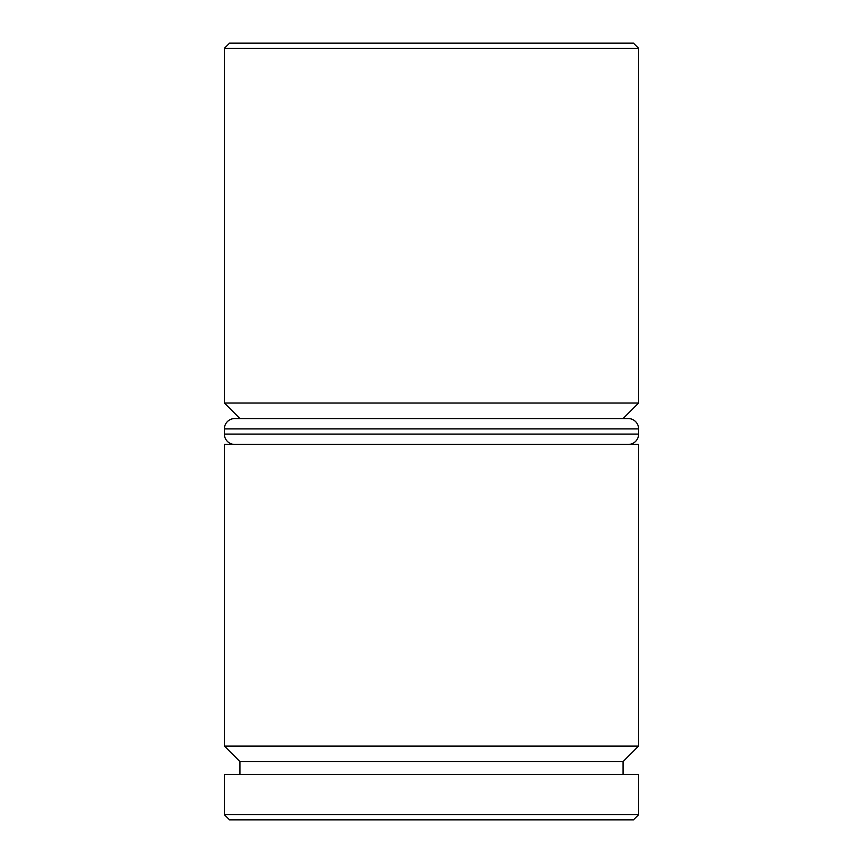 <?xml version="1.0" encoding="UTF-8"?>
<svg xmlns="http://www.w3.org/2000/svg" width="863" height="863" viewBox="0 0 863 863"><rect width="100%" height="100%" fill="white"/><g stroke="black" fill="none" stroke-linecap="round" stroke-linejoin="round"><path stroke-width="1.29" d="M224.38 746.064L239.914 761.598L623.086 761.598L638.62 746.064L224.38 746.064L638.62 746.064L638.62 444.445L224.38 444.445L224.38 746.064L224.38 444.445L638.62 444.445L638.62 746.064L623.086 761.598L239.914 761.598L239.914 774.543L239.914 761.598L224.38 746.064M224.38 403.021L239.914 418.555L224.38 403.021L638.62 403.021L224.38 403.021L224.38 48.328L638.62 48.328L633.442 43.15L229.558 43.15L224.38 48.328L224.38 403.021M623.086 418.555L638.62 403.021L638.62 48.328L224.38 48.328L229.558 43.15L633.442 43.15L638.62 48.328L638.62 403.021L623.086 418.555M224.38 814.672L229.558 819.85L633.442 819.85L638.62 814.672L224.38 814.672L638.62 814.672L638.62 774.543L224.38 774.543L224.38 814.672L224.38 774.543L638.62 774.543L638.62 814.672L633.442 819.85L229.558 819.85L224.38 814.672M623.086 774.543L623.086 761.598L623.086 774.543M628.264 418.555L234.736 418.555A10.356 10.356 0 0 0 224.38 428.911L638.62 428.911A10.356 10.356 0 0 0 628.264 418.555L234.736 418.555A10.356 10.356 0 0 0 224.38 428.911L224.38 434.089A10.356 10.356 0 0 0 234.736 444.445A10.356 10.356 0 0 1 224.38 434.089L638.62 434.089L224.38 434.089L224.38 428.911L638.62 428.911L638.62 434.089L638.62 428.911A10.356 10.356 0 0 0 628.264 418.555M628.264 444.445A10.356 10.356 0 0 0 638.62 434.089A10.356 10.356 0 0 1 628.264 444.445"/></g></svg>
